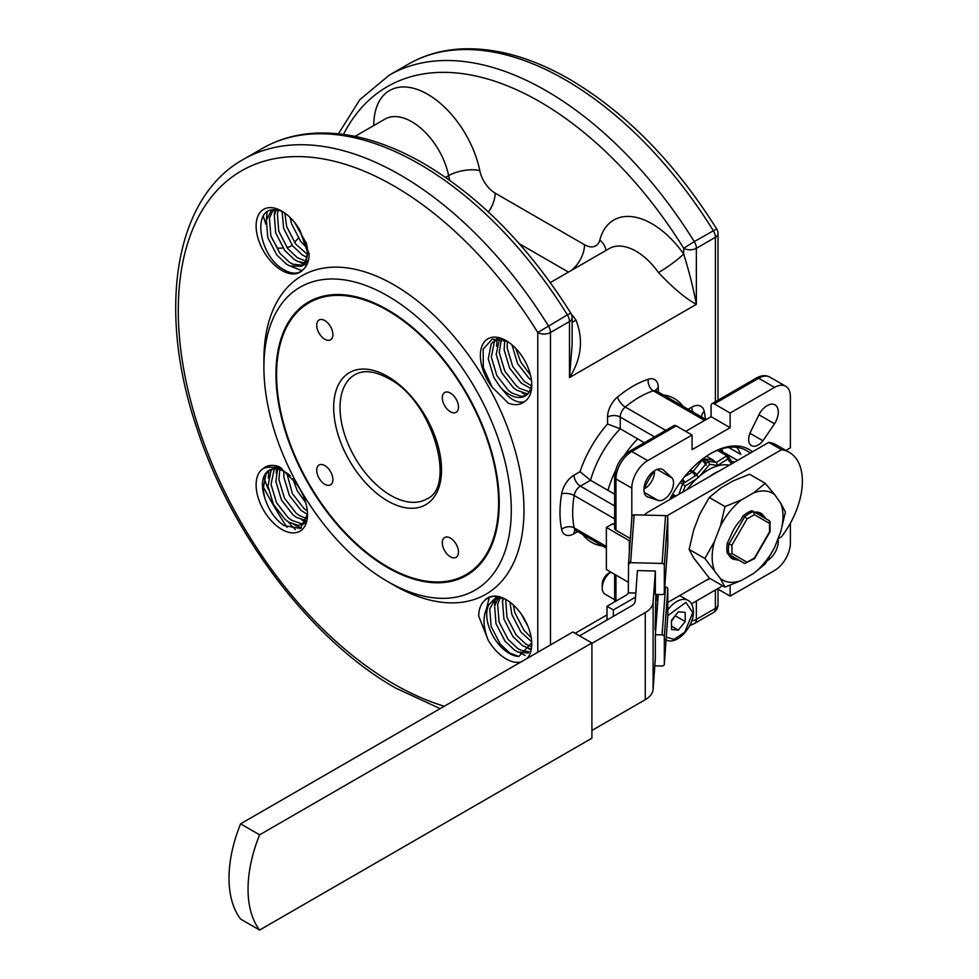 <?xml version="1.0" encoding="UTF-8"?>
<svg xmlns="http://www.w3.org/2000/svg" width="979" height="979" viewBox="0 0 979 979"><rect width="100%" height="100%" fill="white"/><g stroke="black" fill="none" stroke-linecap="round" stroke-linejoin="round"><path stroke-width="1.47" d="M283.445 212.137A31.842 18.381 -120 0 0 275.356 209.898C251.468 207.083 259.215 255.58 282.662 268.98C291.399 274.389 298.314 274.512 303.404 269.323A36.333 20.975 60 0 1 281.805 270.449A36.333 20.975 60 0 1 256.119 225.953A36.333 20.975 60 0 1 281.805 211.121L281.805 211.121A36.333 20.975 60 0 1 299.623 229.698L309.156 253.904C309.058 260.842 307.137 265.982 303.404 269.323M506.926 600.054C497.601 594.963 490.124 595.183 484.483 600.69A36.333 20.975 60 0 1 506.07 599.564A36.333 20.975 60 0 1 531.756 644.06A36.333 20.975 60 0 1 527.057 658.451M520.889 662.012A36.333 20.975 60 0 1 506.07 658.891A36.333 20.975 60 0 1 488.252 640.315L478.719 616.109C478.829 609.171 480.75 604.031 484.483 600.69M502.447 597.912L493.795 599.54L488.582 605.12A31.842 18.381 -120 0 0 509.239 653.397A31.842 18.381 -120 0 0 518.858 656.456L531.732 642.713M289.808 475.317A31.842 18.381 -120 0 0 284.975 471.915A31.842 18.381 -120 0 0 269.054 470.336A31.842 18.381 -120 0 0 264.611 497.271C268.405 509.716 274.866 519.164 284.008 525.588L300.455 528.44L307.492 514.073M263.302 468.488C267.536 464.976 272.933 464.425 279.492 466.824L295.719 482.843A36.333 20.975 60 0 1 307.492 514.575A36.333 20.975 60 0 1 281.805 529.406A36.333 20.975 60 0 1 258.162 497.711A36.333 20.975 60 0 1 263.302 468.488C269.36 466.053 276.225 466.995 283.91 471.303L290.237 475.77M284.975 471.915L283.91 471.303M507.183 341.267L492.217 339.089L483.185 349.173L483.296 367.492L492.156 387.17A36.333 20.975 60 0 1 481.423 347.667A36.333 20.975 60 0 1 506.07 340.606A36.333 20.975 60 0 1 531.756 385.102A36.333 20.975 60 0 1 524.573 401.525C519.861 403.189 514.391 401.439 508.174 396.275L500.281 387.109A31.842 18.381 -120 0 0 509.239 394.439A31.842 18.381 -120 0 0 525.16 396.018A31.842 18.381 -120 0 0 531.707 383.181M387.598 566.841A156.983 90.631 -120 0 0 466.09 574.624A156.983 90.631 -120 0 0 490.149 448.823A156.983 90.631 -120 0 0 387.598 310.49A156.983 90.631 -120 0 0 309.107 302.719A156.983 90.631 -120 0 0 285.036 428.508A156.983 90.631 -120 0 0 387.598 566.841M466.09 574.624L472.429 570.965A156.983 90.631 -120 0 0 474.791 569.509M311.885 300.223A157.876 91.157 -120 0 0 306.745 304.163M387.598 309.756A157.876 91.157 -120 0 0 308.654 301.936A157.876 91.157 -120 0 0 284.448 428.447A157.876 91.157 -120 0 0 387.598 567.575A157.876 91.157 -120 0 0 466.53 575.395A157.876 91.157 -120 0 0 490.736 448.884A157.876 91.157 -120 0 0 387.598 309.756M450.389 393.081A11.442 6.608 -120 0 0 444.674 392.506A11.442 6.608 -120 0 0 442.912 401.671A11.442 6.608 -120 0 0 450.389 411.755A11.442 6.608 -120 0 0 456.104 412.318A11.442 6.608 -120 0 0 457.866 403.152A11.442 6.608 -120 0 0 450.389 393.081M324.808 320.574A11.442 6.608 -120 0 0 319.081 319.998A11.442 6.608 -120 0 0 317.331 329.164A11.442 6.608 -120 0 0 324.808 339.248A11.442 6.608 -120 0 0 330.523 339.811A11.442 6.608 -120 0 0 332.273 330.645A11.442 6.608 -120 0 0 324.808 320.574M324.808 465.588A11.442 6.608 -120 0 0 319.081 465.013A11.442 6.608 -120 0 0 317.331 474.179A11.442 6.608 -120 0 0 324.808 484.262A11.442 6.608 -120 0 0 330.523 484.825A11.442 6.608 -120 0 0 332.273 475.659A11.442 6.608 -120 0 0 324.808 465.588M450.389 538.095A11.442 6.608 -120 0 0 444.674 537.52A11.442 6.608 -120 0 0 442.912 546.686A11.442 6.608 -120 0 0 450.389 556.77A11.442 6.608 -120 0 0 456.104 557.332A11.442 6.608 -120 0 0 457.866 548.167A11.442 6.608 -120 0 0 450.389 538.095M658.488 272.578A22.431 2.851 144.8 0 0 683.685 254.002C689.375 272.492 693.609 289.27 696.363 304.347C685.704 298.619 673.087 288.022 658.488 272.578A53.821 31.071 -120 0 0 636.105 251.248A53.821 31.071 -120 0 0 609.195 248.58L550.32 282.576M690.317 624.357A8.97 7.318 65.5 0 0 693.744 623.868L693.744 623.868A8.97 7.318 65.5 0 0 694.258 623.611A8.97 5.176 60 0 0 694.503 623.476L713.532 612.487A8.97 5.176 -120 0 0 715.392 608.387L715.392 589.994M571.271 314.014A53.821 31.071 60 0 1 576.031 320.182C583.606 339.689 581.428 358.816 569.497 377.588L569.497 321.528A8.97 5.176 -120 0 0 567.392 314.846L570.781 313.133C528.917 246.622 479.918 196.767 423.797 163.554C385.64 141.6 349.295 131.48 314.736 133.193C295.536 134.331 278.073 139.41 262.323 148.453L243.294 159.442A313.965 181.274 60 0 1 400.276 174.984A313.965 181.274 60 0 1 548.362 325.836A8.97 5.176 60 0 1 550.467 332.517L550.467 644.928M669.697 499.596A76.252 44.018 -60 0 1 711.097 453.314L711.097 453.314A76.252 44.018 -60 0 1 752.496 451.784M750.159 453.142A74.012 42.733 120 0 0 746.512 450.573A74.012 42.733 120 0 0 710.301 453.791M728.535 447.379L740.809 454.476A74.012 42.733 -60 0 0 736.746 447.342M767.157 405.649A15.701 9.068 120 0 0 759.533 413.554L750.734 431.494A13.461 7.771 120 0 0 751.468 445.653A13.461 7.771 120 0 0 762.947 440.77L774.524 423.809A15.701 9.068 120 0 0 775.013 404.865A15.701 9.068 120 0 0 767.157 405.649M655.024 470.385A15.701 9.068 120 0 0 644.831 484.018A15.701 9.068 120 0 0 646.96 496.671L658.096 500.404A13.461 7.771 120 0 0 670.223 493.098A13.461 7.771 120 0 0 672.243 478.131L663.334 469.908A15.701 9.068 120 0 0 662.881 469.614A15.701 9.068 120 0 0 655.024 470.385M387.598 581.502A174.923 100.996 60 0 1 387.598 581.489A174.923 100.996 60 0 1 263.902 367.26A174.923 100.996 60 0 1 387.598 295.842A174.923 100.996 60 0 1 511.283 510.083A174.923 100.996 60 0 1 387.598 581.502L393.937 585.161A183.893 106.173 -120 0 0 523.973 510.083A183.893 106.173 -120 0 0 393.937 284.852A183.893 106.173 -120 0 0 263.902 359.929L263.902 367.26M498.005 338.428L495.778 339.432L491.238 343.862L488.264 358.926L493.795 377.356L500.281 387.109M525.956 395.516L521.403 396.385L511.784 392.971L508.456 390.499L496.855 375.593L491.323 357.164L494.297 342.099L497.369 338.661M529.321 391.808L519.714 388.394L516.386 385.922L504.772 371.017L499.253 352.587L501.383 338.991M499.608 338.624L496.194 354.349L501.725 372.779L513.326 387.684L516.655 390.156L526.286 393.57L528.158 393.472M531.401 385.836L524.316 381.345L512.702 366.44L507.183 348.01L507.306 341.353M504.809 340.154L504.124 349.772L509.655 368.202L521.256 383.107L530.777 388.455M530.508 375.226L520.632 361.863L515.835 348.463M512.029 344.853L517.585 363.625L529.186 378.53L531.45 380.28M302.817 265.236L292.819 264.183L289.503 262.348L279.872 253.267L270.828 235.768L269.433 218.182L273.153 209.922M271.624 210.142L266.386 219.945L267.769 237.53L276.812 255.029L286.443 264.11L289.772 265.945L301.373 266.264L305.632 261.234A31.842 18.381 -120 0 0 307.492 252.594M305.717 261.075L297.42 257.771L287.802 248.69L278.758 231.191L277.363 213.606L278.293 210.265M276.151 209.934L274.316 215.368L275.699 232.953L284.742 250.453L294.373 259.533L297.702 261.369L304.75 262.947M307.394 254.393L295.731 244.114L286.676 226.614L284.828 213.067M282.111 211.513L283.629 228.376L292.672 245.876L302.303 254.956L306.953 257.33M305.338 241.58L294.826 222.735M290.114 217.522L291.558 223.799L300.602 241.299L307.014 248.005M308.544 259.802L304.432 264.501L301.373 266.264M299.623 229.698L307.492 251.958A31.842 18.381 -120 0 0 306.194 242.486M306.647 262.702L307.859 262.36M304.799 523.043L301.116 523.581L291.485 520.167L288.156 517.695L276.555 502.778L271.024 484.36L274.279 468.855M275.123 467.742L276.886 466.004L276.58 467.729M276.776 465.98L274.12 467.534M272.443 469.076L270.938 471.046L267.977 486.122L273.496 504.552L285.109 519.457L288.426 521.929L298.057 525.344L303.355 524.071L306.256 521.452M307.002 518.784L299.415 515.59L296.086 513.118L284.473 498.201L278.954 479.783L279.774 469.614M278.807 466.579L278.146 467.729M277.522 469.076L275.894 481.546L281.426 499.963L293.027 514.881L296.356 517.353L306.488 520.767M307.32 510.989L304.016 508.542L292.403 493.624L286.774 473.114M283.837 471.291L283.824 476.969L289.356 495.386L300.957 510.304L307.479 514.538M292.782 478.78L297.286 490.809L305.729 502.765M518.858 656.456L509.802 653.079L500.171 643.998L491.128 626.487L489.733 608.901L495.386 598.769M493.795 599.54L498.886 596.835M529.162 651.818L521.048 650.325L517.72 648.502L508.101 639.422L499.045 621.91L497.662 604.324L500.122 597.814M498.189 597.998L494.615 606.087L495.998 623.672L505.042 641.184L514.673 650.264L518.001 652.087L528.232 653.054M531.254 646.617L525.65 643.925L516.031 634.845L506.975 617.333L505.678 599.368M503.414 598.291L502.545 601.51L503.928 619.095L512.972 636.607L522.602 645.687L530.581 648.942M531.218 637.647L523.961 630.268L514.905 612.756L513.265 604.9M509.961 602.146L511.858 614.518L520.901 632.03L531.695 641.82M521.171 613.943L527.926 626.254M706.03 419.624L656.444 391A8.97 5.176 120 0 0 653.299 390.829A94.192 54.383 120 0 0 639.275 397.205A94.192 54.383 120 0 0 625.251 407.019A8.97 5.176 120 0 0 620.245 417.078L620.245 428.802L637.696 438.873A74.012 42.733 120 0 0 624.516 455.149M615.473 470.801A74.012 42.733 120 0 0 607.971 490.357L590.533 480.285L580.033 471.694A82.982 47.91 -60 0 1 607.555 424.005L607.555 417.078A17.94 10.353 -60 0 1 617.578 396.972A103.162 59.56 -60 0 1 632.936 386.216A103.162 59.56 -60 0 1 648.294 379.24A17.94 10.353 -60 0 1 658.304 387.782L658.304 392.065M264.611 497.271L263.094 488.937L266.068 473.86L269.812 469.932M275.478 467.827L281.695 468.243M614.641 494.199L607.971 490.357M637.696 438.873L644.353 442.728M643.949 488.913A13.461 7.771 120 0 0 654.425 470.752M712.027 403.654L756.424 378.016C761.307 375.263 765.786 374.957 769.886 377.135A22.431 12.947 120 0 0 758.664 378.237L714.266 403.874A4.491 2.594 -120 0 0 712.027 403.654A4.491 2.594 -120 0 0 711.097 405.71L711.097 416.699L685.728 431.347M709.983 578.467A76.252 44.018 -60 0 1 704.966 580.963M767.316 560.673A15.701 9.068 120 0 0 777.975 538.817L781.499 536.786A62.925 36.333 -60 0 0 802.376 481.191A62.925 36.333 -60 0 0 789.343 452.384L776.653 445.053A62.925 36.333 120 0 0 768.809 442.373L781.499 449.691A62.925 36.333 -60 0 1 789.343 452.384M692.067 604.875L692.067 603.468L722.673 585.797M730.126 585.271L730.126 596.15L774.524 570.512A22.431 12.947 120 0 0 790.383 543.039L790.383 523.19M785.917 450.401L790.383 447.819L790.383 396.556A22.431 12.947 120 0 0 785.745 386.289A22.431 12.947 120 0 0 774.524 387.403L730.126 413.028L730.126 427.676L692.067 449.655L692.067 435.006L647.67 460.644A22.431 12.947 120 0 0 631.81 488.105L631.81 518.295M524.573 401.525C520.338 405.037 514.942 405.587 508.382 403.189L492.156 387.17M711.097 416.699L730.126 427.676M717.436 588.82L730.126 596.15M615.95 530.226A4.491 2.594 180 0 1 614.641 528.391L614.641 477.116C615.436 466.09 620.405 457.474 629.558 451.258L673.968 425.632A4.491 2.594 60 0 1 676.208 425.853L631.81 451.49A22.431 12.947 120 0 0 615.95 478.951L615.95 530.226L630.341 538.536M676.208 425.853L692.067 435.006M714.266 403.874L730.126 413.028M662.391 469.357L663.334 469.908M657.129 469.406L672.243 478.131M758.921 414.79L774.524 423.809M749.951 433.269L762.947 440.77M614.641 505.935L580.363 486.147L590.533 480.285A74.012 42.733 120 0 1 620.245 428.802L607.555 424.005M537.789 652.259L537.789 332.517L567.392 314.846A313.965 181.274 -120 0 0 419.306 164.007A313.965 181.274 -120 0 0 262.323 148.453M445.629 177.407L448.627 175.682A22.431 9.19 168.5 0 1 479.808 170.676A22.431 12.947 -120 0 0 495.141 193.132L584.524 244.738A22.431 12.947 -120 0 0 599.846 239.977A76.252 44.018 60 0 1 651.965 223.775A76.252 44.018 60 0 1 683.685 254.002L683.685 248.287L694.258 241.605A8.97 5.176 60 0 1 696.363 248.287L696.363 304.347L569.497 377.588L572.128 344.29L572.128 317.857A8.97 8.97 0 0 0 570.781 313.133M338.44 133.78L359.88 99.589L389.189 75.212A313.965 181.274 60 0 1 546.172 90.753A313.965 181.274 60 0 1 694.258 241.605L716.677 228.902A8.97 8.97 0 0 1 718.023 233.638A8.97 5.176 180 0 1 715.392 237.297A8.97 5.176 -120 0 0 713.287 230.616A313.965 181.274 -120 0 0 565.201 79.776A313.965 181.274 -120 0 0 408.219 64.222C424.054 55.13 441.627 50.039 460.95 48.95C495.411 47.322 531.658 57.443 569.692 79.323C625.814 112.536 674.8 162.392 716.677 228.902M291.95 244.921L290.139 246.708L286.847 247.442M282.968 248.03L277.632 248.225A76.252 44.018 -120 0 1 270.877 235.963M298.35 238.178L294.434 242.376M576.031 320.182A22.431 2.851 -35.2 0 1 572.128 322.287M463.654 575.946A157.876 91.157 -120 0 0 469.639 573.461M317.881 297.738A156.983 90.631 -120 0 0 315.446 299.048L309.107 302.719M488.252 640.315C482.525 625.96 482.635 614.225 488.582 605.12M307.492 253.182L305.632 261.234M526.494 395.112L522.186 392.836M496.537 346.272L497.173 338.82M530.728 388.639L530.116 388.259M504.466 341.695L504.479 340.007M301.997 270.657L291.938 266.777M266.337 220.214L267.12 212.027M306.574 265.346L304.347 264.538M303.759 264.293L299.868 262.201M274.267 215.637L274.609 209.873M301.324 527.95L293.957 524.609M268.307 478.046L268.944 470.593M305.742 522.101L301.887 520.033M276.237 473.469L276.433 468.929M486.685 608.069L489.316 597.386M525.148 655.465L520.167 652.932M494.566 606.356L495.19 598.928M495.227 598.707L495.815 596.407M530.312 649.628L528.097 648.355M502.496 601.779L502.619 597.973M685.116 482.304L682.571 479.208M690.403 470.03L693.034 471.548L702.237 460.093L706.202 465.172M684.443 482.72L681.323 480.86M701.625 459.751L702.237 460.093A2.239 1.297 -60 0 1 703.02 459.396A2.239 1.297 -60 0 1 703.815 459.188L706.263 463.495M723.775 454.036L724.558 453.595L726.247 455.468M718.341 449.997L724.558 453.595A2.239 1.297 -60 0 1 725.672 453.485A2.239 1.297 -60 0 1 725.928 453.718L727.532 456.52M602.22 587.987A13.461 7.771 120 0 1 610.798 572.103L608.559 573.339A8.97 5.176 -60 0 0 602.22 584.328L602.22 587.987A13.461 7.771 120 0 0 605.01 594.155L614.641 599.711M671.472 621.322L675.681 615.093M678.337 630.109L671.472 629.497L671.472 620.343L678.337 611.802L685.202 612.413L685.202 621.567L678.337 630.109L671.472 626.144M675.681 616.072L685.202 621.567M644.06 488.851A62.717 36.211 -60 0 1 654.437 470.887M743.648 562.864L728.914 554.347A29.309 16.924 -60 0 1 728.437 549.513A29.309 16.924 -60 0 1 728.914 544.116L731.949 545.095L731.949 553.514L728.914 554.347L744.725 563.476L754.381 558.054L769.531 531.83L769.531 523.41L769.396 520.742L751.994 510.695A29.309 16.924 -60 0 0 743.134 515.811L744.725 516.728A29.309 16.924 -60 0 1 753.585 511.613L754.381 514.66L747.099 518.87L744.725 516.728L728.914 544.116L727.324 543.198L732.818 531.267A26.91 15.542 -60 0 1 740.601 520.204L743.134 515.811M259.606 930.05L240.577 919.061A112.132 64.736 -60 0 1 229.013 878.126A112.132 64.736 -60 0 1 240.577 823.841L259.606 834.83A112.132 64.736 120 0 0 248.042 889.116A112.132 64.736 120 0 0 259.606 930.05L591.903 738.203L591.903 642.983L572.874 631.993L240.577 823.841M689.118 549.39L704.856 558.483L720.385 578.516L724.986 587.131L709.249 578.038L693.719 558.006L689.118 549.39L693.719 529.823L699.765 514.232L709.249 497.491L720.899 487.946L733.002 480.958L749.535 474.228L765.272 483.32L753.622 492.865L741.519 499.841L724.986 506.571L709.249 497.491M655.844 594.437L655.122 629.901L656.101 594.437M614.641 524.891L612.707 523.777L606.368 527.436L629.338 540.702A8.97 5.176 180 0 1 630.146 541.24M628.322 582.236L606.368 569.558L606.368 527.436M664.753 586.996L665.536 587.008L662.085 634.869A2.239 1.836 4.1 0 1 664.325 636.754L667.788 588.893A2.239 1.836 -175.9 0 0 665.536 587.008M667.764 616.574A2.239 1.836 -175.9 0 0 667.788 616.366L667.788 588.893M667.764 545.168A2.239 1.836 -175.9 0 0 667.788 544.948L667.788 517.487A2.239 1.836 -175.9 0 0 665.536 515.603L634.172 514.844A2.239 1.836 -175.9 0 0 631.932 516.618L628.567 563.317M667.788 616.366L664.325 664.215A2.239 1.836 4.1 0 1 662.085 666.001L654.804 665.818M667.788 602.44L709.64 578.271M664.325 664.215L664.325 636.754M644.317 515.089A26.91 15.542 180 0 1 648.808 511.65L768.809 442.373M665.536 515.603L662.085 563.451L630.598 562.692L634.172 514.844M667.788 544.948L664.325 592.809L664.325 565.336L667.788 517.487M781.499 449.691L666.772 515.933M662.085 634.869L655.367 634.71L655.367 658.108L653.115 689.338L653.115 602.244L655.367 571.014L655.367 594.424L662.085 594.583A2.239 1.836 4.1 0 0 664.325 592.907L667.776 545.058M628.542 563.525A2.239 1.836 4.1 0 1 628.555 563.414L628.322 592.858A8.97 5.176 180 0 1 625.924 595.354L607.004 606.282L607.004 620.025M657.851 594.486L657.264 600.237L656.958 594.461M658.267 594.486L655.367 634.71M628.322 564.467L630.598 562.692M635.824 593.029L628.322 592.858M655.367 571.014L637.439 570.586L635.261 600.8A13.461 7.771 -0 0 1 631.333 605.977L579.568 635.861M662.085 563.451A2.239 1.836 4.1 0 1 664.325 565.336M719.406 470.899A53.821 31.071 120 0 0 709.126 476.834M591.903 730.481L645.259 699.679A26.91 15.542 -0 0 0 653.115 689.338M729.343 465.16A53.821 31.071 120 0 0 700.303 475.488A53.821 31.071 120 0 0 696.607 478.755A53.821 31.071 120 0 0 687.074 489.561M724.986 587.131L741.519 580.4L753.622 573.425L765.272 563.88L774.756 547.126L780.801 531.536L785.415 511.968L780.801 503.353L774.756 494.75L765.272 483.32M724.986 506.571L720.385 526.139L714.34 541.73L704.856 558.483M653.115 602.244A26.91 15.542 180 0 1 645.259 612.585L591.903 643.387M607.004 606.282L613.343 609.941L635.53 597.141M613.343 616.366L613.343 609.941M741.519 580.4A50.064 28.905 -60 0 1 720.385 578.516M714.34 541.73A50.064 28.905 120 0 0 714.34 569.913M753.622 573.425A50.064 28.905 120 0 0 774.756 547.126M780.801 531.536A50.064 28.905 120 0 0 780.801 503.353M774.756 494.75A50.064 28.905 120 0 0 753.622 492.865M741.519 499.841A50.064 28.905 120 0 0 720.385 526.139M754.54 512.164A26.91 15.542 -60 0 1 761.026 513.326A26.91 15.542 -60 0 1 762.323 514.232L765.884 518.711M727.324 553.441A29.309 16.924 -60 0 1 727.324 543.198M259.606 834.83L591.903 642.983M696.607 478.755L685.153 486.025L682.571 483.907L678.912 494.273M698.651 477.458L696.632 474.986L682.571 483.907L680.124 482.5M731.546 463.887L727.581 459.078L717.534 465.453L716.371 462.443L708.147 461.256L709.665 464.327L700.303 475.488M727.581 459.078L726.822 455.798L716.371 462.443L712.002 459.91M732.953 463.067L726.822 455.798L717.411 450.364M765.125 518.27L762.323 514.232M764.232 517.756L760.585 513.094M728.462 554.616L732.573 559.046L739.28 560.331L732.133 558.776M758.823 512.421L761.05 515.933M731.08 557.981L736.098 558.507L730.689 557.626M756.853 512.09L757.881 514.097M729.759 556.61L732.928 556.672L729.416 556.17M728.621 554.909L729.759 554.836L728.4 554.371M732.035 556.158L729.759 554.836M755.604 512.776L755.311 512.09M735.205 557.993L732.928 556.672M758.774 514.611L757.428 512.152M738.386 559.817L736.098 558.507M761.943 516.447L759.337 512.568M742.743 562.338L739.28 560.331M673.993 495.227L675.632 496.169M696.632 474.986L708.147 461.256L703.301 458.466M754.515 558.63L744.725 563.476M753.585 558.36L754.381 558.054L753.585 558.36M770.094 531.646L770.069 521.66L769.396 520.742M702.983 458.71L713.018 460.008L706.471 456.226M390.768 495.435A71.761 41.436 -120 0 0 426.648 498.984C456.801 487.297 432.865 400.631 388.528 378.469C374.724 370.955 363.515 369.695 354.887 374.688A71.761 41.436 -120 0 0 343.886 432.192A71.761 41.436 -120 0 0 390.768 495.435M387.598 376.413A76.252 44.018 60 0 1 441.517 469.798A76.252 44.018 60 0 1 387.598 500.93A76.252 44.018 60 0 1 333.68 407.545A76.252 44.018 60 0 1 387.598 376.413M449.753 180.307A44.85 25.895 60 0 1 448.627 175.682A53.821 31.071 -120 0 0 411.841 121.763A53.821 31.071 -120 0 0 384.931 119.108L355.034 136.362M373.782 125.532A76.252 44.018 60 0 1 427.701 94.302A76.252 44.018 60 0 1 479.808 170.676M715.392 401.708L715.392 237.297L696.363 248.287A8.97 5.176 0 0 1 683.685 248.287A304.995 176.098 -120 0 0 539.833 101.743A304.995 176.098 -120 0 0 343.482 134.392M286.957 527.326A304.995 176.098 60 0 1 262.984 486.282M572.128 317.857A8.97 5.176 0 0 1 569.497 321.528L550.467 332.517A8.97 5.176 180 0 1 537.789 332.517A304.995 176.098 -120 0 0 393.937 185.973A304.995 176.098 -120 0 0 178.276 310.49A304.995 176.098 -120 0 0 393.937 684.04A304.995 176.098 -120 0 0 444.295 706.226M665.72 430.381L625.251 407.019A8.97 3.977 50.4 0 1 617.578 396.972M648.294 379.24A8.97 6.155 71.8 0 0 653.299 390.829L704.599 420.444M721.352 450.989A67.282 38.842 120 0 0 720.605 449.202M568.469 272.089L519.262 243.685M607.555 417.078A8.97 5.176 -0 0 1 620.245 417.078L654.51 436.854M577.745 531.609L574.024 533.763A17.94 10.353 -60 0 1 561.628 529.358A103.162 59.56 -60 0 1 561.628 493.881A17.94 10.353 -60 0 1 574.024 475.158L580.033 471.694M663.285 394.941A82.982 47.91 -60 0 1 683.146 406.407M688.127 409.283L691.847 407.142A17.94 10.353 -60 0 1 704.244 411.547A103.162 59.56 -60 0 1 705.431 419.269M602.587 545.952A82.982 47.91 -60 0 1 582.725 534.485M575.126 633.303L607.004 614.898M696.363 600.984L696.363 619.377L715.392 608.387A8.97 5.176 180 0 0 718.023 604.728L718.023 589.162M574.024 475.158A8.97 5.176 60 0 0 580.363 486.147A8.97 5.176 120 0 0 574.171 495.509A94.192 54.383 120 0 0 574.171 527.889L606.368 546.478M561.628 529.358A8.97 6.155 -11.8 0 1 574.171 527.889A8.97 5.176 120 0 0 575.885 530.545L606.368 548.142M561.628 493.881A8.97 3.977 9.6 0 1 574.171 495.509L614.641 518.87M263.302 216.139A76.252 44.018 -120 0 0 265.896 224.179M264.159 477.985A76.252 44.018 -120 0 0 268.368 489.402M288.193 521.77A76.252 44.018 -120 0 0 295.377 529.578M691.774 620.784A8.97 5.176 0 0 0 696.363 619.377A8.97 5.176 60 0 1 694.503 623.476A8.97 8.97 0 0 1 693.744 623.868L689.681 625.63M713.287 612.621A8.97 5.176 -120 0 0 713.532 612.487A8.97 8.97 0 0 0 718.023 604.728M756.424 378.016A4.491 2.594 60 0 1 758.664 378.237L774.524 387.403M615.95 575.089L615.95 601.118M614.641 477.116A4.491 2.594 0 0 0 615.95 478.951L631.81 488.105M629.558 451.258A4.491 2.594 60 0 1 631.81 451.49L647.67 460.644M644.231 492.4L658.096 500.404M655.82 390.511A8.97 5.176 180 0 1 658.304 387.782M691.847 407.142A8.97 5.176 -120 0 0 693.046 412.122M704.244 411.547A8.97 6.155 -11.8 0 0 701.772 416.846M575.15 530.239A8.97 5.176 -120 0 0 574.024 533.763M605.952 250.453A22.431 15.835 14.8 0 0 599.846 239.977M571.173 270.534A22.431 12.947 120 0 0 584.524 244.738M488.411 211.99A22.431 12.947 120 0 0 495.141 193.132M671.166 498.752L674.176 495.007L672.646 494.126M684.59 476.663L692.239 472.257L689.693 470.789M733.149 462.969A4.491 3.537 95.1 0 0 731.876 461.684A2.239 1.297 120 0 0 731.876 461.684L734.886 461.953M737.505 460.448L726.418 454.048M695.09 475.965A4.491 2.594 -120 0 0 692.239 472.257A2.239 1.297 120 0 0 693.034 471.548A4.491 0.942 38.8 0 1 696.926 474.619M719.137 449.704L726.883 454.586L732.17 462.112M713.018 460.008A4.491 3.537 95.1 0 1 714.242 461.207M675.779 496.084A4.491 0.942 -141.2 0 0 674.176 495.007M667.788 615.656L685.9 602.379L692.777 612.609L684.676 632.275L674.017 639.36L666.295 637.109M667.788 609.88A22.664 13.082 -60 0 1 688.078 600.408L679.695 595.562M629.338 540.702L629.338 552.437M631.932 516.52L628.555 563.414A2.239 1.836 4.1 0 1 630.782 561.75M645.259 612.585L645.259 699.679M685.153 486.025L683.097 491.862M717.534 465.453L709.665 464.327M769.531 523.41L754.381 514.66M747.099 518.87L731.949 545.095M731.949 553.514L747.099 562.264M243.294 159.442C174.127 197.929 156.86 311.053 196.963 428.569C231.852 535.758 312.093 640.804 395.797 688.139L440.171 708.612M387.598 581.489L393.937 585.161M389.189 75.212L408.219 64.222M495.778 339.432L497.565 338.404M303.355 524.071L305.754 522.7M769.886 377.135L785.745 386.289M656.444 391L655.514 390.083L655.673 391.441M701.808 417.042L702.677 417.678M575.885 530.545L574.624 530.177L575.885 529.651M614.641 601.877L614.641 574.33M718.023 233.638L718.023 400.191M722.747 451.784L721.694 448.859M726.137 453.791L737.579 460.399M665.414 639.666C676.978 646.287 693.756 626.572 693.438 611.704C693.046 605.695 691.272 601.926 688.078 600.408M664.325 664.325L667.776 616.476M770.081 531.695L754.552 558.593"/></g></svg>
